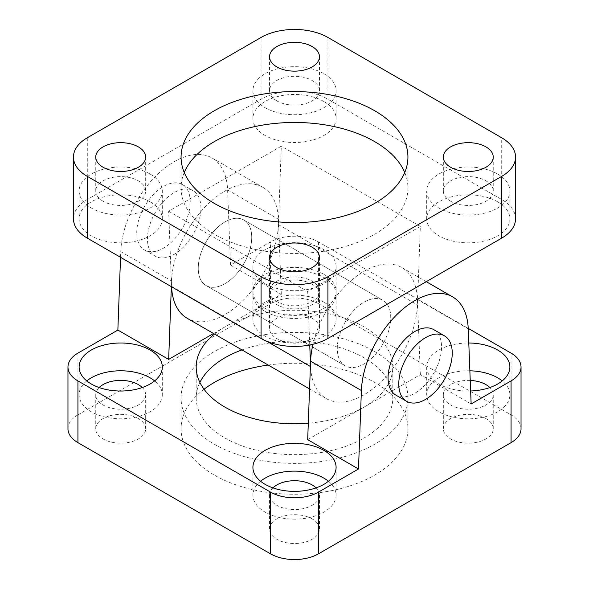 <?xml version="1.0" encoding="UTF-8"?>
<svg xmlns="http://www.w3.org/2000/svg" width="589" height="589" viewBox="0 0 589 589"><rect width="100%" height="100%" fill="white"/><g stroke="black" fill="none" stroke-linecap="round" stroke-linejoin="round"><path stroke-width="0.44" stroke-dasharray="2.94 2.21" d="M374.714 351.574A113.434 65.489 180 0 1 407.934 397.892A113.434 65.489 180 0 1 294.493 463.381A113.434 65.489 180 0 1 181.066 397.884A113.434 65.489 180 0 1 251.098 337.379A113.434 65.489 180 0 1 374.714 351.574M241.969 349.91A98.311 56.758 180 0 1 341.944 348.173A98.311 56.758 180 0 1 392.811 397.892A98.311 56.758 180 0 1 332.115 450.327A98.311 56.758 180 0 1 224.983 438.025A98.311 56.758 180 0 1 196.189 397.884A98.311 56.758 180 0 1 199.892 382.452M204.044 389.241A113.434 65.489 0 0 0 181.066 428.755A113.434 65.489 0 0 0 294.493 494.252A113.434 65.489 0 0 0 407.934 428.763A113.434 65.489 0 0 0 374.714 382.452A113.434 65.489 0 0 0 268.194 365.055M214.477 334.044A98.311 56.758 180 0 1 224.983 326.88A98.311 56.758 180 0 1 332.122 314.578A98.311 56.758 180 0 1 392.811 367.013A98.311 56.758 180 0 1 364.017 407.146A98.311 56.758 180 0 1 308.297 423.211M307.686 439.666L420.34 374.626L471.141 403.958M213.527 333.492L281.314 294.36L230.513 265.028L270.439 241.976A34.029 19.651 180 0 1 318.561 241.976L468.218 328.382M265.087 283.655A41.591 24.016 180 0 1 252.909 266.677A41.591 24.016 180 0 1 294.5 242.661A41.591 24.016 180 0 1 336.091 266.677A41.591 24.016 180 0 1 310.418 288.86A41.591 24.016 180 0 1 265.087 283.655M470.64 390.986A41.591 24.016 180 0 1 438.879 383.991A41.591 24.016 180 0 1 426.694 367.013A41.591 24.016 180 0 1 468.785 343.004M190.225 201.843A37.814 21.83 120 0 0 182.391 184.534A37.814 21.83 120 0 0 144.585 206.364A37.814 21.83 120 0 0 144.585 250.023A37.814 21.83 120 0 0 173.718 239.892A37.814 21.83 120 0 0 190.225 201.843M200.923 208.02A37.814 21.83 120 0 0 193.089 190.711A37.814 21.83 120 0 0 155.275 212.541A37.814 21.83 120 0 0 155.275 256.2A37.814 21.83 120 0 0 184.416 246.069A37.814 21.83 120 0 0 200.923 208.02M251.724 237.345A37.814 21.83 -60 0 1 235.217 275.402A37.814 21.83 -60 0 1 206.076 285.532A37.814 21.83 -60 0 1 206.076 241.865A37.814 21.83 -60 0 1 243.89 220.036A37.814 21.83 -60 0 1 251.724 237.345A37.814 21.83 120 0 0 243.89 220.036A37.814 21.83 120 0 0 214.749 230.166A37.814 21.83 120 0 0 198.25 268.216A37.814 21.83 120 0 0 206.076 285.532A37.814 21.83 120 0 0 235.217 275.394A37.814 21.83 120 0 0 251.724 237.345M390.75 317.618A37.814 21.83 120 0 0 382.924 300.309A37.814 21.83 120 0 0 345.11 322.139A37.814 21.83 120 0 0 345.11 365.798A37.814 21.83 120 0 0 374.251 355.668A37.814 21.83 120 0 0 390.75 317.618M433.725 329.634A37.814 21.83 -60 0 1 441.551 346.943A37.814 21.83 -60 0 1 425.052 385A37.814 21.83 -60 0 1 395.911 395.131M77.932 353.12L77.932 414.87A34.029 19.651 0 0 0 67.963 428.763M77.932 414.87L270.439 303.725L270.439 241.976M318.561 241.976L318.561 303.725A34.029 19.651 0 0 0 270.439 303.725M318.561 303.725L511.068 414.87L511.068 353.12M521.037 428.763A34.029 19.651 0 0 0 511.068 414.87M312.148 518.909A24.959 14.408 0 0 0 284.951 515.787A24.959 14.408 0 0 0 269.541 529.099A24.959 14.408 0 0 0 294.5 543.507A24.959 14.408 0 0 0 319.459 529.099A24.959 14.408 0 0 0 312.148 518.909M312.148 318.237A24.959 14.408 0 0 0 284.951 315.115A24.959 14.408 0 0 0 269.541 328.419A24.959 14.408 0 0 0 294.5 342.835A24.959 14.408 0 0 0 319.459 328.426A24.959 14.408 0 0 0 312.148 318.237M485.94 418.573A24.959 14.408 0 0 0 458.743 415.451A24.959 14.408 0 0 0 443.333 428.763A24.959 14.408 0 0 0 468.292 443.171A24.959 14.408 0 0 0 493.243 428.763A24.959 14.408 0 0 0 485.94 418.573M138.356 418.573A24.959 14.408 0 0 0 111.159 415.451A24.959 14.408 0 0 0 95.757 428.763A24.959 14.408 0 0 0 120.708 443.171A24.959 14.408 0 0 0 145.667 428.763A24.959 14.408 0 0 0 138.356 418.573M260.574 481.242A41.591 24.016 0 0 0 252.909 495.135A41.591 24.016 0 0 0 265.087 512.113A41.591 24.016 0 0 0 310.418 517.326A41.591 24.016 0 0 0 336.091 495.135A41.591 24.016 0 0 0 328.426 481.242M272.935 487.883A24.959 14.408 0 0 0 269.541 495.135A24.959 14.408 0 0 0 294.5 509.544A24.959 14.408 0 0 0 319.459 495.135A24.959 14.408 0 0 0 316.065 487.883M265.087 311.441A41.591 24.016 0 0 0 310.418 316.646A41.591 24.016 0 0 0 336.091 294.463A41.591 24.016 0 0 0 294.5 270.447A41.591 24.016 0 0 0 252.909 294.463A41.591 24.016 0 0 0 265.087 311.441M312.148 284.273A24.959 14.408 0 0 0 284.951 281.152A24.959 14.408 0 0 0 269.541 294.463A24.959 14.408 0 0 0 294.5 308.872A24.959 14.408 0 0 0 319.459 294.463A24.959 14.408 0 0 0 312.148 284.273M469.86 370.805A41.591 24.016 0 0 0 426.694 394.799A41.591 24.016 0 0 0 438.879 411.777A41.591 24.016 0 0 0 484.202 416.983A41.591 24.016 0 0 0 509.883 394.799A41.591 24.016 0 0 0 502.218 380.906M470.236 380.435A24.959 14.408 0 0 0 443.333 394.799A24.959 14.408 0 0 0 468.292 409.208A24.959 14.408 0 0 0 493.243 394.799A24.959 14.408 0 0 0 489.857 387.547M86.782 380.906A41.591 24.016 0 0 0 79.117 394.799A41.591 24.016 0 0 0 91.302 411.777A41.591 24.016 0 0 0 136.626 416.983A41.591 24.016 0 0 0 162.306 394.799A41.591 24.016 0 0 0 154.635 380.906M99.143 387.547A24.959 14.408 0 0 0 95.757 394.799A24.959 14.408 0 0 0 120.708 409.208A24.959 14.408 0 0 0 145.667 394.799A24.959 14.408 0 0 0 142.273 387.547M171.347 286.652L171.561 280.931A75.62 43.66 -60 0 1 205.605 206.422A75.62 43.66 -60 0 1 262.797 187.287A75.62 43.66 -60 0 1 278.406 219.248L281.314 294.36M420.34 374.626L417.439 299.514A75.62 43.66 120 0 0 401.831 267.561A75.62 43.66 120 0 0 312.936 344.285M230.513 265.028L227.604 189.916A75.62 43.66 120 0 0 211.996 157.962A75.62 43.66 120 0 0 154.804 177.098A75.62 43.66 120 0 0 120.76 251.606L120.546 257.319M337.276 348.489A37.814 21.83 -60 0 1 353.783 310.44A37.814 21.83 -60 0 1 382.924 300.302A37.814 21.83 -60 0 1 382.924 343.969A37.814 21.83 -60 0 1 345.11 365.798A37.814 21.83 -60 0 1 337.276 348.489M515.552 218.821A47.267 27.285 0 0 0 501.71 199.524L327.918 99.188A47.267 27.285 0 0 0 261.082 99.188L87.29 199.524A47.267 27.285 0 0 0 73.448 218.821M497.698 174.057A41.591 24.016 180 0 1 509.883 191.035A41.591 24.016 180 0 1 468.284 215.051A41.591 24.016 180 0 1 426.694 191.035A41.591 24.016 180 0 1 452.374 168.852A41.591 24.016 180 0 1 497.698 174.057M450.644 201.224A24.959 14.408 180 0 1 443.333 191.035A24.959 14.408 180 0 1 468.292 176.626A24.959 14.408 180 0 1 493.243 191.035A24.959 14.408 180 0 1 477.841 204.346A24.959 14.408 180 0 1 450.644 201.224M497.698 201.843A41.591 24.016 0 0 0 452.374 196.638A41.591 24.016 0 0 0 426.694 218.821A41.591 24.016 0 0 0 468.284 242.837A41.591 24.016 0 0 0 509.883 218.821A41.591 24.016 0 0 0 497.698 201.843M150.121 174.057A41.591 24.016 180 0 1 162.306 191.035A41.591 24.016 180 0 1 120.708 215.051A41.591 24.016 180 0 1 79.117 191.035A41.591 24.016 180 0 1 104.798 168.852A41.591 24.016 180 0 1 150.121 174.057M103.06 201.224A24.959 14.408 180 0 1 95.757 191.035A24.959 14.408 180 0 1 120.708 176.626A24.959 14.408 180 0 1 145.667 191.035A24.959 14.408 180 0 1 130.257 204.346A24.959 14.408 180 0 1 103.06 201.224M150.121 201.843A41.591 24.016 0 0 0 104.798 196.638A41.591 24.016 0 0 0 79.117 218.821A41.591 24.016 0 0 0 120.708 242.837A41.591 24.016 0 0 0 162.306 218.821A41.591 24.016 0 0 0 150.121 201.843M323.913 274.393A41.591 24.016 180 0 1 336.091 291.371A41.591 24.016 180 0 1 294.5 315.387A41.591 24.016 180 0 1 252.909 291.371A41.591 24.016 180 0 1 278.582 269.188A41.591 24.016 180 0 1 323.913 274.393M276.852 301.561A24.959 14.408 180 0 1 269.541 291.371A24.959 14.408 180 0 1 294.5 276.963A24.959 14.408 180 0 1 319.459 291.371A24.959 14.408 180 0 1 304.049 304.682A24.959 14.408 180 0 1 276.852 301.561M323.913 302.179A41.591 24.016 0 0 0 278.582 296.974A41.591 24.016 0 0 0 252.909 319.157A41.591 24.016 0 0 0 294.5 343.173A41.591 24.016 0 0 0 336.091 319.157A41.591 24.016 0 0 0 323.913 302.179M323.913 73.721A41.591 24.016 180 0 1 336.091 90.699A41.591 24.016 180 0 1 294.5 114.715A41.591 24.016 180 0 1 252.909 90.699A41.591 24.016 180 0 1 278.582 68.515A41.591 24.016 180 0 1 323.913 73.721M276.852 100.888A24.959 14.408 180 0 1 269.541 90.699A24.959 14.408 180 0 1 294.5 76.29A24.959 14.408 180 0 1 319.459 90.699A24.959 14.408 180 0 1 304.049 104.01A24.959 14.408 180 0 1 276.852 100.888M323.913 101.507A41.591 24.016 0 0 0 278.582 96.302A41.591 24.016 0 0 0 252.909 118.485A41.591 24.016 0 0 0 294.5 142.501A41.591 24.016 0 0 0 336.091 118.485A41.591 24.016 0 0 0 323.913 101.507M184.261 172.511A113.434 65.489 0 0 0 181.066 187.95A113.434 65.489 0 0 0 214.286 234.26A113.434 65.489 0 0 0 337.902 248.455A113.434 65.489 0 0 0 407.934 187.957A113.434 65.489 0 0 0 404.739 172.511M187.169 318.274A75.62 43.66 120 0 0 244.369 299.138A75.62 43.66 120 0 0 278.406 224.63L281.314 146.168L168.66 211.208L171.561 286.32A75.62 43.66 120 0 0 171.583 286.784M309.755 344.985L307.686 291.474L420.34 226.434L417.439 304.903A75.62 43.66 -60 0 1 383.395 379.412A75.62 43.66 -60 0 1 326.203 398.547A75.62 43.66 -60 0 1 310.594 366.586L310.491 363.958M420.34 226.434L281.314 146.168M168.66 211.208L307.686 291.474M120.76 251.606L171.561 280.931M227.604 189.916L278.406 219.248M417.439 299.514L468.24 328.846M261.082 99.188L261.082 37.446M327.918 37.446L327.918 99.188M501.71 199.524L501.71 137.782M87.29 137.782L87.29 199.524M278.406 224.63L417.439 304.903M171.561 286.32L266.567 341.171M181.066 428.763L181.066 397.884M407.934 428.763L407.934 397.884M196.189 397.884L196.189 367.013M392.811 397.884L392.811 367.013M144.585 250.023L155.275 256.2M182.391 184.534L193.089 190.711M206.076 285.532L345.11 365.798L206.076 285.532M243.89 220.036L382.924 300.309L243.89 220.036M252.909 467.349L252.909 495.135M336.091 467.349L336.091 495.135M269.541 529.099L269.541 495.135M319.459 529.099L319.459 495.135M252.909 266.677L252.909 294.463M336.091 266.677L336.091 294.463M269.541 328.426L269.541 294.463M319.459 328.426L319.459 294.463M426.694 367.013L426.694 394.799M509.883 367.013L509.883 394.799M443.333 428.763L443.333 394.799M493.243 428.763L493.243 394.799M79.117 367.013L79.117 394.799M162.306 367.013L162.306 394.799M95.757 428.763L95.757 394.799M145.667 428.763L145.667 394.799M211.996 157.962L262.797 187.287M401.831 267.561L426.274 281.675M426.694 218.821L426.694 191.035M509.883 218.821L509.883 191.035M443.333 157.072L443.333 191.035M493.243 157.072L493.243 191.035M79.117 218.821L79.117 191.035M162.306 218.821L162.306 191.035M95.757 157.072L95.757 191.035M145.667 157.072L145.667 191.035M252.909 319.157L252.909 291.371M336.091 319.157L336.091 291.371M269.541 257.415L269.541 291.371M319.459 257.415L319.459 291.371M252.909 118.485L252.909 90.699M336.091 118.485L336.091 90.699M269.541 56.735L269.541 90.699M319.459 56.735L319.459 90.699M181.066 157.072L181.066 187.95M407.934 157.072L407.934 187.95M309.564 388.939L326.203 398.547"/><path stroke-width="0.88" d="M199.892 382.452A98.311 56.758 180 0 1 241.969 349.91M268.194 365.055A113.434 65.489 0 0 0 204.044 389.241M308.297 423.211A98.311 56.758 180 0 1 224.983 407.146A98.311 56.758 180 0 1 196.189 367.013A98.311 56.758 180 0 1 214.477 334.044M468.218 328.382L511.068 353.12A34.029 19.651 180 0 1 521.037 367.013A34.029 19.651 180 0 1 511.068 380.906L471.141 403.958L468.24 328.846A75.62 43.66 -60 0 0 452.624 296.893A75.62 43.66 -60 0 0 395.433 316.021A75.62 43.66 -60 0 0 361.396 390.529L358.487 468.999L318.561 492.051A34.029 19.651 180 0 1 270.439 492.051L77.932 380.906A34.029 19.651 180 0 1 67.963 367.013A34.029 19.651 180 0 1 77.932 353.12L117.859 330.068L168.66 359.4L213.527 333.492M468.785 343.004A41.591 24.016 180 0 1 509.883 367.013A41.591 24.016 180 0 1 470.64 390.986M358.487 468.999L307.686 439.666L310.594 361.204L361.396 390.529M91.302 383.991A41.591 24.016 180 0 1 79.117 367.013A41.591 24.016 180 0 1 120.716 342.997A41.591 24.016 180 0 1 162.306 367.013A41.591 24.016 180 0 1 136.626 389.196A41.591 24.016 180 0 1 91.302 383.991M265.087 484.327A41.591 24.016 180 0 1 252.909 467.349A41.591 24.016 180 0 1 294.5 443.34A41.591 24.016 180 0 1 336.091 467.349A41.591 24.016 180 0 1 310.418 489.54A41.591 24.016 180 0 1 265.087 484.327M452.249 353.12A37.814 21.83 -60 0 1 435.742 391.17A37.814 21.83 -60 0 1 406.609 401.3A37.814 21.83 -60 0 1 406.601 357.641A37.814 21.83 -60 0 1 444.415 335.811A37.814 21.83 -60 0 1 452.249 353.12M406.609 401.3L395.911 395.131A37.814 21.83 -60 0 1 395.911 351.464A37.814 21.83 -60 0 1 433.725 329.634L444.415 335.811M67.963 367.013L67.963 428.763A34.029 19.651 0 0 0 77.932 442.656L77.932 380.906M270.439 492.051L270.439 553.793L77.932 442.656M511.068 380.906L511.068 442.656A34.029 19.651 0 0 0 521.037 428.763L521.037 367.013M511.068 442.656L318.561 553.793L318.561 492.051M270.439 553.793A34.029 19.651 0 0 0 318.561 553.793M328.426 481.242A41.591 24.016 0 0 0 260.574 481.242M316.065 487.883A24.959 14.408 0 0 0 312.148 484.946A24.959 14.408 0 0 0 272.935 487.883M502.218 380.906A41.591 24.016 0 0 0 469.86 370.805M489.857 387.547A24.959 14.408 0 0 0 485.94 384.61A24.959 14.408 0 0 0 470.236 380.435M154.635 380.906A41.591 24.016 0 0 0 86.782 380.906M142.273 387.547A24.959 14.408 0 0 0 138.356 384.61A24.959 14.408 0 0 0 99.143 387.547M168.66 359.4L171.347 286.652M312.936 344.285A75.62 43.66 120 0 0 310.594 361.204M120.546 257.319L117.859 330.068M73.448 157.072L73.448 218.821A47.267 27.285 0 0 0 87.29 238.118L87.29 176.369A47.267 27.285 180 0 1 73.448 157.072A47.267 27.285 180 0 1 87.29 137.782L261.082 37.446A47.267 27.285 180 0 1 327.918 37.446L501.71 137.782A47.267 27.285 180 0 1 515.552 157.072A47.267 27.285 180 0 1 501.71 176.369L501.71 238.118A47.267 27.285 0 0 0 515.552 218.821L515.552 157.072M87.29 176.369L261.082 276.705L261.082 338.454A47.267 27.285 0 0 0 327.918 338.454L501.71 238.118M327.918 338.454L327.918 276.705A47.267 27.285 180 0 1 261.082 276.705M327.918 276.705L501.71 176.369M450.644 167.261A24.959 14.408 180 0 1 443.333 157.072A24.959 14.408 180 0 1 468.292 142.663A24.959 14.408 180 0 1 493.243 157.079A24.959 14.408 180 0 1 477.841 170.383A24.959 14.408 180 0 1 450.644 167.261M103.06 167.261A24.959 14.408 180 0 1 95.757 157.072A24.959 14.408 180 0 1 120.708 142.663A24.959 14.408 180 0 1 145.667 157.079A24.959 14.408 180 0 1 130.257 170.383A24.959 14.408 180 0 1 103.06 167.261M276.852 267.597A24.959 14.408 180 0 1 269.541 257.408A24.959 14.408 180 0 1 294.5 243.007A24.959 14.408 180 0 1 319.459 257.415A24.959 14.408 180 0 1 304.049 270.726A24.959 14.408 180 0 1 276.852 267.597M276.852 66.925A24.959 14.408 180 0 1 269.541 56.735A24.959 14.408 180 0 1 294.5 42.327A24.959 14.408 180 0 1 319.459 56.743A24.959 14.408 180 0 1 304.049 70.047A24.959 14.408 180 0 1 276.852 66.925M214.286 203.382A113.434 65.489 180 0 1 181.066 157.072A113.434 65.489 180 0 1 294.507 91.582A113.434 65.489 180 0 1 407.934 157.079A113.434 65.489 180 0 1 337.902 217.584A113.434 65.489 180 0 1 214.286 203.382M87.29 238.118L261.082 338.454M404.739 172.511A113.434 65.489 0 0 0 294.5 122.46A113.434 65.489 0 0 0 184.261 172.511M171.583 286.784A75.62 43.66 120 0 0 187.169 318.274L309.564 388.939M310.491 363.958L309.755 344.985M266.567 341.171L310.396 366.476M426.274 281.675L452.624 296.893"/></g></svg>
